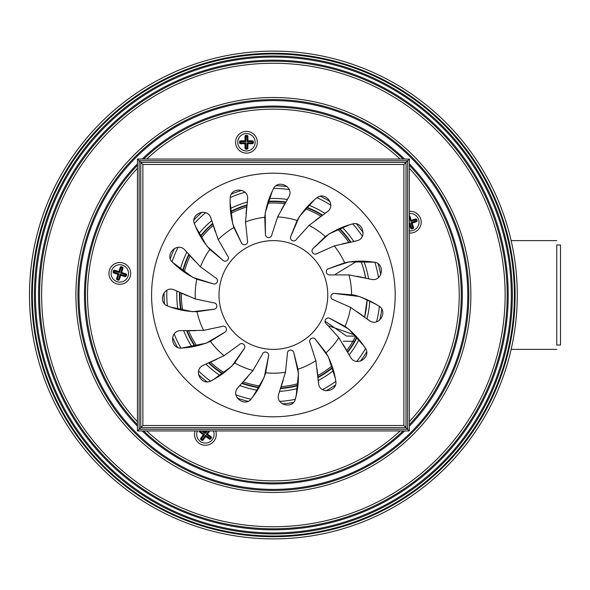<?xml version="1.0" encoding="UTF-8"?>
<svg xmlns="http://www.w3.org/2000/svg" width="590" height="590" viewBox="0 0 590 590"><rect width="100%" height="100%" fill="white"/><g stroke="black" fill="none" stroke-linecap="round" stroke-linejoin="round"><path stroke-width="0.89" d="M356.22 339.139L356.611 338.394M364.664 316.867L364.827 316.174M365.04 315.222L365.232 314.33M365.83 311.232L365.977 310.392M366.707 305.045L366.803 304.079M366.862 303.452L366.928 302.722M367.002 301.8L367.061 300.93M367.113 299.941L367.128 299.742A93.862 93.862 0 0 1 364.613 317.066A93.862 93.862 0 0 0 367.128 299.742L364.627 317.007M361.242 261.982L360.947 261.208A93.862 93.862 0 0 1 365.704 278.052L365.682 277.942M365.136 275.213L364.996 274.579M364.716 273.354L364.052 270.729M363.986 270.471L362.968 266.99M362.452 265.389L362.039 264.173M328.711 325.842L354.9 335.046M335.275 274.35L356.972 261.23M166.904 290.287A106.591 106.591 0 0 0 167.353 305.878M174.19 334.006A106.591 106.591 0 0 0 180.946 348.063M198.631 370.985A106.591 106.591 0 0 0 210.519 381.074M236 394.821A106.591 106.591 0 0 0 250.964 399.209M279.837 401.392A106.591 106.591 0 0 0 295.288 399.319M322.553 389.577A106.591 106.591 0 0 0 335.821 381.391M356.766 361.397A106.591 106.591 0 0 0 365.564 348.528M376.568 321.749A106.591 106.591 0 0 0 379.363 306.409M378.522 277.47A106.591 106.591 0 0 0 374.842 262.314M362.304 236.221A106.591 106.591 0 0 0 352.776 223.876M330.71 205.136A106.591 106.591 0 0 0 316.985 197.731M289.203 189.589A106.591 106.591 0 0 0 273.657 188.409M244.961 192.274A106.591 106.591 0 0 0 230.277 197.517M205.63 212.717A106.591 106.591 0 0 0 194.353 223.477M178.025 247.387A106.591 106.591 0 0 0 172.096 261.805M350.379 242.062A93.434 93.434 0 0 0 339.221 228.691M322.192 215.328A93.434 93.434 0 0 0 306.557 207.651M285.567 202.363A93.434 93.434 0 0 0 268.162 201.714M246.834 205.416A93.434 93.434 0 0 0 230.668 211.899M212.695 223.964A93.434 93.434 0 0 0 200.563 236.457M189.043 254.792A93.434 93.434 0 0 0 183.048 271.142M179.98 292.574A93.434 93.434 0 0 0 181.152 309.949M187.067 330.769A93.434 93.434 0 0 0 195.209 346.168M209.081 362.784A93.434 93.434 0 0 0 222.777 373.544M242.21 383.08A93.434 93.434 0 0 0 259.099 387.335M280.737 388.146A93.434 93.434 0 0 0 297.891 385.167M317.988 377.106A93.434 93.434 0 0 0 332.45 367.4M347.525 351.869A93.434 93.434 0 0 0 356.788 337.119M179.53 295A93.862 93.862 0 0 0 180.71 309.853A93.862 93.862 0 0 1 179.566 292.382A93.862 93.862 0 0 0 179.53 295M186.61 330.769A93.862 93.862 0 0 0 194.766 346.264A93.862 93.862 0 0 1 186.61 330.769M208.661 362.968A93.862 93.862 0 0 0 222.408 373.809A93.862 93.862 0 0 1 208.661 362.968M241.9 383.419A93.862 93.862 0 0 0 258.87 387.733A93.862 93.862 0 0 1 241.9 383.419M280.589 388.581A93.862 93.862 0 0 0 297.847 385.617A93.862 93.862 0 0 1 280.589 388.581M318.032 377.563A93.862 93.862 0 0 0 332.59 367.836A93.862 93.862 0 0 1 318.032 377.563M355.357 340.718L357.09 337.458A93.862 93.862 0 0 1 347.753 352.267A93.862 93.862 0 0 0 357.09 337.458L356.825 337.989M350.829 241.974A93.862 93.862 0 0 0 339.634 228.514A93.862 93.862 0 0 1 350.829 241.974L349.892 240.624M322.568 215.055A93.862 93.862 0 0 0 306.866 207.311A93.862 93.862 0 0 1 322.568 215.055M285.796 201.964A93.862 93.862 0 0 0 268.303 201.279A93.862 93.862 0 0 1 285.796 201.964M246.886 204.959A93.862 93.862 0 0 0 230.624 211.449A93.862 93.862 0 0 1 246.886 204.959M212.555 223.522A93.862 93.862 0 0 0 200.334 236.066A93.862 93.862 0 0 1 212.555 223.522M188.741 254.445A93.862 93.862 0 0 0 182.679 270.869A93.862 93.862 0 0 1 188.741 254.445M556.702 244.975L560.5 244.975L560.5 345.025L556.702 345.025M360.999 261.326L361.574 262.867M361.921 263.848L363.064 267.285M363.152 267.572L363.905 270.191M364.074 270.803L364.465 272.315M367.113 300.052L366.965 302.279M366.899 303.061L366.818 303.961M365.262 314.212L364.952 315.628M356.589 338.439L356.294 338.999M325.053 321.181L346.492 336.057L355.903 336.138M353.889 343.255L355.18 341.042M360.947 261.208A93.862 93.862 0 0 1 365.704 278.052L363.61 269.114M363.536 268.863L363.101 267.41M362.983 267.041L361.294 262.1M343.328 341.234L355.018 341.322M556.761 244.975L556.761 345.025M511.132 240.624L556.731 240.624M409.327 221.184L409.327 221.685M409.327 223.175L409.917 222.983L411.54 227.969L412.609 227.829L411.112 222.592L416.223 220.734L415.714 219.775L410.721 221.398L409.327 217.113M410.721 221.398L411.26 220.343L409.902 216.154A1.032 1.032 0 0 0 409.327 215.527M411.112 222.592L411.621 222.858L416.223 221.361A0.597 0.597 0 0 0 416.614 220.608L416.341 219.775A0.597 0.597 0 0 0 415.589 219.392L410.987 220.889L409.49 216.287A0.597 0.597 0 0 0 409.327 216.036M409.917 222.983L409.379 224.038L410.743 228.227A1.032 1.032 0 0 0 412.041 228.891L412.867 228.625A1.032 1.032 0 0 0 413.531 227.327L412.167 223.131L411.621 222.858L413.118 227.46L412.735 227.585M200.408 430.943L200.283 431.445L204.524 434.528L201.441 438.776L202.186 439.557L205.541 435.273L210.055 438.311L210.519 437.33L206.279 434.255L209.185 430.943M205.541 435.273L205.726 436.438L209.288 439.026A1.032 1.032 0 0 0 210.733 438.798L211.242 438.097A1.032 1.032 0 0 0 211.014 436.659L207.451 434.063L206.847 434.159L210.763 437.006L210.519 437.33M204.524 434.528L203.956 434.616L201.109 438.532A0.597 0.597 0 0 0 201.242 439.373L201.95 439.882A0.597 0.597 0 0 0 202.79 439.749L205.63 435.833L209.546 438.68A0.597 0.597 0 0 0 210.379 438.547L210.895 437.846A0.597 0.597 0 0 0 210.763 437.006L211.014 436.659M207.127 430.943L205.261 433.51L201.728 430.943M205.261 433.51L205.077 432.345L203.152 430.943M206.279 434.255L208.683 430.943M120.213 274.21L120.471 274.719L125.073 276.216A0.597 0.597 0 0 0 125.832 275.832L126.098 274.999A0.597 0.597 0 0 0 125.714 274.247L121.112 272.75L121.658 272.477L123.015 268.28A1.032 1.032 0 0 0 122.359 266.982L121.533 266.717A1.032 1.032 0 0 0 120.227 267.381L118.87 271.57L119.143 272.115L114.541 270.618A0.597 0.597 0 0 0 113.789 271.002L113.516 271.828A0.597 0.597 0 0 0 113.907 272.587L118.509 274.077L117.963 274.357L116.599 278.546A1.032 1.032 0 0 0 117.263 279.844L118.089 280.117A1.032 1.032 0 0 0 119.386 279.454L120.751 275.264L120.471 274.719L118.981 279.321L118.59 279.195L120.213 274.21L125.198 275.832L125.714 274.874L120.603 273.015L122.101 267.779L121.024 267.639L119.409 272.624L114.416 271.002L113.907 271.953L119.018 273.819L117.395 278.805L118.59 279.195M119.018 273.819L118.509 274.077L117.012 278.679A0.597 0.597 0 0 0 117.395 279.439L118.221 279.704A0.597 0.597 0 0 0 118.981 279.321L119.386 279.454M119.409 272.624L119.143 272.115L120.64 267.513L121.024 267.639M120.603 273.015L121.112 272.75L122.609 268.148A0.597 0.597 0 0 0 122.226 267.395L121.4 267.123A0.597 0.597 0 0 0 120.64 267.513L120.227 267.381M130.154 276.776A10.878 10.878 0 0 0 117.55 262.779A10.878 10.878 0 0 0 111.731 280.693A10.878 10.878 0 0 0 130.154 276.776A10.878 10.878 0 0 0 117.55 262.779A10.878 10.878 0 0 0 111.731 280.693A10.878 10.878 0 0 0 130.154 276.776A10.878 10.878 0 0 0 117.55 262.779A10.878 10.878 0 0 0 111.731 280.693A10.878 10.878 0 0 0 130.154 276.776M195.083 430.943A10.878 10.878 0 0 0 205.401 445.266A10.878 10.878 0 0 0 215.719 430.943A10.878 10.878 0 0 1 205.401 445.266A10.878 10.878 0 0 1 195.083 430.943A10.878 10.878 0 0 0 205.401 445.266A10.878 10.878 0 0 0 215.719 430.943M409.327 233.02A10.878 10.878 0 0 0 421.194 222.194A10.878 10.878 0 0 0 409.327 211.36A10.878 10.878 0 0 1 421.194 222.194A10.878 10.878 0 0 1 409.327 233.02A10.878 10.878 0 0 0 421.194 222.194A10.878 10.878 0 0 0 409.327 211.36M246.458 153.142A10.878 10.878 0 0 0 255.876 136.836A10.878 10.878 0 0 0 237.04 136.836A10.878 10.878 0 0 0 246.458 153.142A10.878 10.878 0 0 0 255.876 136.836A10.878 10.878 0 0 0 237.04 136.836A10.878 10.878 0 0 0 246.458 153.142A10.878 10.878 0 0 0 255.876 136.836A10.878 10.878 0 0 0 237.04 136.836A10.878 10.878 0 0 0 246.458 153.142M29.5 295A243.884 243.884 0 0 0 395.329 506.213A243.884 243.884 0 0 0 395.329 83.787A243.884 243.884 0 0 0 29.5 295M245.418 141.231L244.99 140.803L240.587 140.803A1.032 1.032 0 0 0 239.555 141.836L239.555 142.706A1.032 1.032 0 0 0 240.587 143.739L244.99 143.739L245.418 143.304L245.418 148.142A0.597 0.597 0 0 0 246.023 148.739L246.893 148.739A0.597 0.597 0 0 0 247.49 148.142L247.49 143.304L247.925 143.739L252.328 143.739A1.032 1.032 0 0 0 253.361 142.706L253.361 141.836A1.032 1.032 0 0 0 252.328 140.803L247.925 140.803L247.49 141.231L247.49 136.401A0.597 0.597 0 0 0 246.893 135.796L246.023 135.796A0.597 0.597 0 0 0 245.418 136.401L245.418 141.231L240.587 141.231A0.597 0.597 0 0 0 239.982 141.836L239.982 142.706A0.597 0.597 0 0 0 240.587 143.304L245.418 143.304L245.831 142.898L245.831 148.142L246.893 148.333L247.085 142.898L252.328 142.898L252.52 141.836L247.085 141.644L246.893 136.202L245.831 136.401L245.831 141.644L245.418 141.231M247.085 141.644L247.49 141.231L252.328 141.231L252.328 140.803M247.085 142.898L247.49 143.304L252.328 143.304A0.597 0.597 0 0 0 252.926 142.706L252.926 141.836A0.597 0.597 0 0 0 252.328 141.231L252.328 141.644M245.831 141.644L240.388 141.836L240.587 142.898L245.831 142.898M199.427 430.943A1.032 1.032 0 0 0 199.789 432.123L203.351 434.712L203.956 434.616L200.04 431.777L200.283 431.445M329.294 318.113A3.26 3.26 0 0 0 326.469 323.91L338.874 337.723L350.637 357.452C356.367 367.445 372.157 356.839 365.07 347.753C359.635 339.405 352.945 332.281 345.01 326.373L329.294 318.113L348.609 328.999L363.499 345.489M345.01 326.373A78.19 78.19 0 0 0 350.593 307.39L369.355 320.636C378.655 327.435 388.773 311.321 378.603 305.9C370.948 301.033 362.762 297.404 354.052 295L333.859 293.37A3.26 3.26 0 0 0 333.638 299.823L350.593 307.39M351.574 294.528A78.19 78.19 0 0 0 348.956 274.918L371.486 279.387C382.748 281.814 385.432 262.978 373.942 262.159C364.104 260.618 354.332 260.817 344.626 262.764L327.974 268.915A3.26 3.26 0 0 0 330.393 274.903L348.956 274.918M344.626 262.764A78.19 78.19 0 0 0 334.257 245.919L356.655 240.831C367.931 238.471 362.725 220.173 351.891 224.104C342.274 226.693 333.431 230.852 325.356 236.575L312.641 248.973A3.26 3.26 0 0 0 317.287 253.449L334.257 245.919M325.356 236.575A78.19 78.19 0 0 0 309.027 225.402L327.421 211.648C336.765 204.907 324.566 190.305 316.269 198.299C308.533 204.582 302.146 211.98 297.102 220.49L290.523 236.981A3.26 3.26 0 0 0 296.593 239.186L309.027 225.402M297.102 220.49A78.19 78.19 0 0 0 277.639 216.921L288.849 196.876C294.639 186.912 277.558 178.541 273.229 189.22C268.716 198.1 265.891 207.459 264.748 217.29L265.448 235.027A3.26 3.26 0 0 0 271.887 234.577L277.639 216.921M264.748 217.29A78.19 78.19 0 0 0 245.514 221.943L247.601 199.073C248.84 187.62 229.827 186.912 230.218 198.432C229.709 208.381 230.933 218.071 233.883 227.519L241.738 243.441A3.26 3.26 0 0 0 247.439 240.41L245.514 221.943M233.883 227.519A78.19 78.19 0 0 0 218.212 239.599L210.814 217.85C207.282 206.883 189.633 213.978 194.671 224.34C198.255 233.633 203.314 241.996 209.856 249.423L223.507 260.773A3.26 3.26 0 0 0 227.475 255.684L218.212 239.599M209.856 249.423A78.19 78.19 0 0 0 200.445 266.828L184.847 249.976C177.162 241.391 163.917 255.05 172.737 262.462C179.788 269.497 187.812 275.08 196.809 279.203L213.897 284.019A3.26 3.26 0 0 0 215.453 277.757L200.445 266.828M196.809 279.203A78.19 78.19 0 0 0 195.297 298.931L174.183 289.882C163.673 285.162 157.132 303.024 168.202 306.217C177.509 309.772 187.104 311.608 197.001 311.719L214.576 309.167A3.26 3.26 0 0 0 213.447 302.81L195.297 298.931M197.001 311.719A78.19 78.19 0 0 0 203.646 330.356L180.68 330.673C169.16 330.636 170.444 349.619 181.86 348.026C191.802 347.488 201.323 345.261 210.409 341.344L225.417 331.86A3.26 3.26 0 0 0 221.811 326.513L203.646 330.356M210.409 341.344A78.19 78.19 0 0 0 224.053 355.667L203.203 365.298C192.665 369.952 201.559 386.767 211.338 380.668C220.21 376.132 227.998 370.232 234.702 362.953L244.562 348.189A3.26 3.26 0 0 0 239.083 344.767L224.053 355.667M234.702 362.953A78.19 78.19 0 0 0 252.992 370.483L237.858 387.763C230.13 396.303 245.093 408.044 251.547 398.501C257.808 390.75 262.521 382.187 265.684 372.814L268.686 355.313A3.26 3.26 0 0 0 262.292 354.413L252.992 370.483M265.684 372.814A78.19 78.19 0 0 0 285.464 372.253L278.664 394.194C275.073 405.138 293.525 409.777 295.531 398.434C298.098 388.81 298.923 379.068 297.994 369.215L293.621 352.009A3.26 3.26 0 0 0 287.419 353.794L285.464 372.253M297.994 369.215A78.19 78.19 0 0 0 315.842 360.667L318.556 383.471C319.728 394.931 338.468 391.664 335.688 380.484C334.117 370.645 330.909 361.419 326.056 352.791L315.06 338.852A3.26 3.26 0 0 0 310.119 343.004L315.842 360.667M326.056 352.791A78.19 78.19 0 0 0 338.874 337.723M273.384 240.624A54.376 54.376 0 0 0 226.294 322.192A54.376 54.376 0 0 0 320.481 322.192A54.376 54.376 0 0 0 273.384 240.624M365.07 347.753L363.506 345.504M395.189 295A121.806 121.806 0 0 0 212.481 189.515A121.806 121.806 0 0 0 212.481 400.485A121.806 121.806 0 0 0 395.189 295M350.807 307.515L351.463 307.921M357.363 311.867L357.916 312.257M358.499 312.678L359.155 313.135M359.826 313.615L360.564 314.138M361.331 314.684L362.142 315.267M363.027 315.901L363.824 316.491M367.076 318.902L369.355 320.636M378.603 305.9L376.199 304.447M375.771 304.197L360.91 297.117M360.372 296.91L359.494 296.593M359.185 296.482L333.859 293.37M349.199 274.947L349.966 275.043M356.957 276.253L357.621 276.386M358.329 276.526L359.111 276.688M359.922 276.843L360.807 277.02M361.736 277.212L362.717 277.418M363.779 277.639L364.745 277.846M368.698 278.731L371.486 279.387M373.942 262.159L348.985 261.849L327.974 268.915M334.493 245.846L335.231 245.624M342.112 243.877L342.768 243.729M343.476 243.574L344.25 243.397M345.062 243.22L345.939 243.021M346.861 242.815L347.842 242.601M348.897 242.372L349.87 242.173M353.838 241.369L356.655 240.831M351.891 224.104L349.265 224.893M349.184 224.923L328.962 233.965L312.641 248.973M309.212 225.24L309.802 224.738M315.377 220.35L315.916 219.945M316.498 219.51L317.14 219.038M317.804 218.543L318.526 218.005M319.286 217.445L320.09 216.847M320.967 216.213L321.771 215.63M325.068 213.278L327.421 211.648M316.269 198.299L314.19 200.091M314.131 200.15L299.337 216.633L290.523 236.981M277.743 216.7L278.074 215.999M281.378 209.723L281.71 209.133M282.064 208.506L282.455 207.813M282.861 207.09L283.303 206.301M283.768 205.482L284.269 204.612M284.808 203.668L285.302 202.812M287.367 199.324L288.849 196.876M273.229 189.22L272.034 191.765M272.027 191.78L265.22 212.857L265.448 235.027M245.521 221.7L245.536 220.926M246.008 213.845L246.067 213.167M246.133 212.452L246.207 211.655M246.288 210.837L246.369 209.937M246.458 209L246.561 207.997M246.672 206.92L246.775 205.932M247.24 201.913L247.601 199.073M230.218 198.432L230.159 201.234M230.159 201.736L230.159 202.134M230.159 202.724L232.703 223.986L241.738 243.441M218.116 239.37L217.813 238.655M215.365 231.995L215.144 231.354M214.915 230.675L214.664 229.916M214.399 229.134L214.111 228.278M213.809 227.386L213.492 226.435M213.16 225.402L212.85 224.458M211.64 220.594L210.814 217.85M194.671 224.34L195.732 226.862M195.74 226.877L206.876 246.104L223.507 260.773M200.268 266.658L199.7 266.127M194.752 261.046L194.294 260.544M193.808 260.013L193.269 259.43M192.709 258.818L192.097 258.162M191.455 257.461L190.784 256.724M190.054 255.92L189.39 255.175M186.713 252.144L184.847 249.976M172.737 262.462L192.738 277.389L213.897 284.019M195.061 298.85L194.331 298.599M187.738 295.966L187.119 295.693M186.455 295.406L185.725 295.089M184.965 294.764L184.139 294.41M183.269 294.034L182.354 293.628M181.366 293.186L180.459 292.788M176.771 291.099L174.183 289.882M168.202 306.217L170.857 307.139M170.871 307.147L192.547 311.712L214.576 309.167M203.395 330.378L202.628 330.437M195.541 330.717L194.862 330.725M194.14 330.732L193.343 330.739M192.517 330.747L191.617 330.761M190.666 330.769L189.67 330.776M181.86 348.026L206.33 343.144L225.417 331.86M223.839 355.785L223.16 356.154M216.796 359.288L216.176 359.576M215.52 359.87L214.797 360.21M214.045 360.549L213.226 360.925M212.37 361.323L211.456 361.729M210.468 362.179L209.561 362.577M205.844 364.185L203.203 365.298M211.338 380.668L213.742 379.348M213.816 379.311L231.715 366.257L244.562 348.189M252.845 370.682L252.38 371.302M247.837 376.752L247.387 377.261M246.915 377.799L246.384 378.397M245.838 379.023L245.248 379.695M244.621 380.402L243.95 381.155M243.228 381.959L242.564 382.696M239.82 385.683L237.858 387.763M251.547 398.501L253.206 396.318M253.221 396.303L264.298 377.047L268.686 355.313M285.405 372.497L285.228 373.249M283.296 380.078L283.097 380.72M282.883 381.413L282.639 382.173M282.396 382.962L282.131 383.825M281.843 384.724L281.541 385.676M281.209 386.708L280.899 387.652M279.608 391.495L278.664 394.194M295.531 398.434L296.158 395.765M296.18 395.684L298.459 373.647L293.621 352.009M315.886 360.91L316.026 361.67M317.044 368.691L317.125 369.362M317.206 370.078L317.295 370.874M317.391 371.693L317.501 372.585M317.604 373.529L317.715 374.525M317.833 375.601L317.936 376.59M318.312 380.616L318.556 383.471M335.688 380.484L335.179 377.792M335.172 377.777L328.276 356.655L315.06 338.852M339.021 337.923L339.457 338.557M343.24 344.56L343.587 345.143M343.955 345.762L344.361 346.448M344.781 347.163L345.246 347.938M345.718 348.749L346.227 349.619M346.773 350.556L347.267 351.411M349.258 354.944L350.637 357.452M137.441 159.057L137.441 430.943L409.327 430.943L409.327 159.057L137.441 159.057L142.883 164.492L142.883 425.508L403.892 425.508L403.892 164.492L142.883 164.492M409.327 159.057L403.892 164.492M137.441 430.943L142.883 425.508M409.327 430.943L403.892 425.508M164.116 292.64A109.297 109.297 0 0 0 164.433 303.695M172.597 337.288A109.297 109.297 0 0 0 177.391 347.259M198.513 374.628A109.297 109.297 0 0 0 206.943 381.782M237.372 398.198A109.297 109.297 0 0 0 247.984 401.303M282.463 403.921A109.297 109.297 0 0 0 293.422 402.446M325.982 390.816A109.297 109.297 0 0 0 335.393 385.012M360.401 361.139A109.297 109.297 0 0 0 366.641 352.009M379.783 320.031A109.297 109.297 0 0 0 381.767 309.153M380.764 274.593A109.297 109.297 0 0 0 378.153 263.848M363.182 232.681A109.297 109.297 0 0 0 356.419 223.927M330.068 201.544A109.297 109.297 0 0 0 320.333 196.3M287.153 186.573A109.297 109.297 0 0 0 276.127 185.732M241.863 190.341A109.297 109.297 0 0 0 231.45 194.066M202.023 212.216A109.297 109.297 0 0 0 194.022 219.849M174.522 248.397A109.297 109.297 0 0 0 170.318 258.627M348.86 242.387A92.003 92.003 0 0 0 337.812 229.326M320.931 216.235A92.003 92.003 0 0 0 305.531 208.801M284.786 203.705A92.003 92.003 0 0 0 267.69 203.174M246.664 206.965A92.003 92.003 0 0 0 230.838 213.433M213.167 225.446A92.003 92.003 0 0 0 201.338 237.792M190.083 255.949A92.003 92.003 0 0 0 184.294 272.042M181.403 293.208A92.003 92.003 0 0 0 182.664 310.266M188.63 330.776A92.003 92.003 0 0 0 196.713 345.843M210.505 362.157A92.003 92.003 0 0 0 224.023 372.637M243.257 381.929A92.003 92.003 0 0 0 259.866 386M281.216 386.664A92.003 92.003 0 0 0 298.053 383.633M317.826 375.557A92.003 92.003 0 0 0 331.971 365.94M346.75 350.519A92.003 92.003 0 0 0 355.674 336.138M176.897 291.158A96.568 96.568 0 0 0 177.863 309.182M183.674 330.732A96.568 96.568 0 0 0 191.89 346.809M205.962 364.133A96.568 96.568 0 0 0 220.011 375.476M239.916 385.58A96.568 96.568 0 0 0 257.358 390.226M279.653 391.362A96.568 96.568 0 0 0 297.478 388.515M318.305 380.484A96.568 96.568 0 0 0 333.431 370.631M349.192 354.826A96.568 96.568 0 0 0 359 339.67M366.973 318.821A96.568 96.568 0 0 0 369.768 300.989M368.566 278.701A96.568 96.568 0 0 0 363.875 261.267M353.712 241.391A96.568 96.568 0 0 0 342.333 227.379M324.965 213.359A96.568 96.568 0 0 0 308.865 205.187M287.293 199.442A96.568 96.568 0 0 0 269.269 198.52M247.225 202.046A96.568 96.568 0 0 0 230.38 208.536M211.677 220.719A96.568 96.568 0 0 0 198.933 233.5M186.801 252.24A96.568 96.568 0 0 0 180.356 269.106M128.082 276.105A8.703 8.703 0 0 0 118 264.903A8.703 8.703 0 0 0 113.346 279.24A8.703 8.703 0 0 0 128.082 276.105M118.87 271.57L114.674 270.205A1.032 1.032 0 0 0 113.376 270.869L113.11 271.695A1.032 1.032 0 0 0 113.774 272.993L117.963 274.357M120.751 275.264L124.94 276.622A1.032 1.032 0 0 0 126.238 275.965L126.511 275.139A1.032 1.032 0 0 0 125.847 273.834L121.658 272.477M197.414 430.943A8.703 8.703 0 0 0 205.401 443.09A8.703 8.703 0 0 0 213.388 430.943M203.351 434.712L200.762 438.281A1.032 1.032 0 0 0 200.991 439.72L201.699 440.228A1.032 1.032 0 0 0 203.137 440L205.726 436.438M206.094 430.943L205.077 432.345M207.451 434.063L209.716 430.943M409.327 230.838A8.703 8.703 0 0 0 419.018 222.194A8.703 8.703 0 0 0 409.327 213.551M412.167 223.131L416.356 221.774A1.032 1.032 0 0 0 417.019 220.468L416.754 219.642A1.032 1.032 0 0 0 415.456 218.986L411.26 220.343M409.327 216.338L409.902 216.154M415.714 219.775L415.456 218.986M415.957 219.9L416.754 219.642M416.223 220.734L417.019 220.468M416.098 220.977L416.356 221.774M412.609 227.829L412.735 228.212A0.597 0.597 0 0 0 413.118 227.46L413.531 227.327M411.783 228.094L412.867 228.625M411.54 227.969L411.149 228.094A0.597 0.597 0 0 0 411.909 228.485L412.041 228.891M409.327 223.603L411.149 228.094L410.743 228.227M210.564 437.603L211.242 438.097M210.055 438.311L210.733 438.798M209.782 438.348L209.288 439.026M202.458 439.513L203.137 440M202.186 439.557L201.699 440.228M201.485 439.041L200.991 439.72M201.441 438.776L200.762 438.281M200.239 431.179L199.914 430.943A0.597 0.597 0 0 0 200.04 431.777L199.789 432.123M206.625 430.943L205.173 432.942L202.422 430.943M118.347 279.321L118.089 280.117M117.521 279.055L117.263 279.844M117.395 278.805L116.599 278.546M114.032 272.197L113.774 272.993M113.907 271.953L113.11 271.695M114.172 271.127L113.376 270.869M114.416 271.002L114.674 270.205M121.275 267.513L121.533 266.717M122.101 267.779L122.359 266.982M122.226 268.022L123.015 268.28M125.589 274.63L125.847 273.834M125.714 274.874L126.511 275.139M125.449 275.707L126.238 275.965M125.198 275.832L124.94 276.622M137.441 168.283A185.843 185.843 0 0 0 137.441 421.717M146.674 430.943A185.843 185.843 0 0 0 400.101 430.943M409.327 421.717A185.843 185.843 0 0 0 409.327 168.283M400.101 159.057A185.843 185.843 0 0 0 146.674 159.057M137.441 165.296A187.893 187.893 0 0 0 137.441 424.704M143.68 430.943A187.893 187.893 0 0 0 403.095 430.943M409.327 424.704A187.893 187.893 0 0 0 409.327 165.296M403.095 159.057A187.893 187.893 0 0 0 143.68 159.057M137.441 163.814A188.918 188.918 0 0 0 137.441 426.187M142.197 430.943A188.918 188.918 0 0 0 404.57 430.943M409.327 426.187A188.918 188.918 0 0 0 409.327 163.814M404.57 159.057A188.918 188.918 0 0 0 142.197 159.057M246.458 150.974A8.703 8.703 0 0 0 253.988 137.92A8.703 8.703 0 0 0 238.921 137.92A8.703 8.703 0 0 0 246.458 150.974M78.986 295A194.398 194.398 0 0 0 370.586 463.356A194.398 194.398 0 0 0 370.586 126.644A194.398 194.398 0 0 0 78.986 295M247.925 140.803L247.925 136.401A1.032 1.032 0 0 0 246.893 135.368L246.023 135.368A1.032 1.032 0 0 0 244.99 136.401L244.99 140.803M244.99 143.739L244.99 148.142A1.032 1.032 0 0 0 246.023 149.174L246.893 149.174A1.032 1.032 0 0 0 247.925 148.142L247.925 143.739M77.961 295A195.423 195.423 0 0 0 371.095 464.242A195.423 195.423 0 0 0 371.095 125.759A195.423 195.423 0 0 0 77.961 295M244.99 136.401L245.831 136.401M246.023 135.368L246.023 136.202M246.893 135.368L246.893 136.202M247.925 136.401L247.085 136.401M253.361 141.836L252.52 141.836M253.361 142.706L252.52 142.706M252.328 143.739L252.328 142.898M247.925 148.142L247.085 148.142M246.893 149.174L246.893 148.333M246.023 149.174L246.023 148.333M244.99 148.142L245.831 148.142M240.587 143.739L240.587 142.898M239.555 142.706L240.388 142.706M239.555 141.836L240.388 141.836M240.587 140.803L240.587 141.644M75.911 295A197.473 197.473 0 0 0 372.12 466.019A197.473 197.473 0 0 0 372.12 123.981A197.473 197.473 0 0 0 75.911 295M31.676 295A241.708 241.708 0 0 0 394.245 504.332A241.708 241.708 0 0 0 394.245 85.668A241.708 241.708 0 0 0 31.676 295M41.632 295A231.752 231.752 0 0 0 389.26 495.703A231.752 231.752 0 0 0 389.26 94.297A231.752 231.752 0 0 0 41.632 295M32.376 295A241.008 241.008 0 0 0 393.891 503.72A241.008 241.008 0 0 0 393.891 86.28A241.008 241.008 0 0 0 32.376 295M39.582 295A233.802 233.802 0 0 0 390.285 497.481A233.802 233.802 0 0 0 390.285 92.519A233.802 233.802 0 0 0 39.582 295M34.427 295A238.957 238.957 0 0 0 392.866 501.943A238.957 238.957 0 0 0 392.866 88.058A238.957 238.957 0 0 0 34.427 295M38.556 295A234.827 234.827 0 0 0 390.801 498.366A234.827 234.827 0 0 0 390.801 91.634A234.827 234.827 0 0 0 38.556 295M35.452 295A237.932 237.932 0 0 0 392.357 501.058A237.932 237.932 0 0 0 392.357 88.942A237.932 237.932 0 0 0 35.452 295M406.016 162.375L140.759 162.375L140.759 427.625L406.016 427.625L406.016 162.375M407.646 160.746L139.129 160.746L139.129 429.255L407.646 429.255L407.646 160.746M556.731 349.376L511.132 349.376"/></g></svg>
